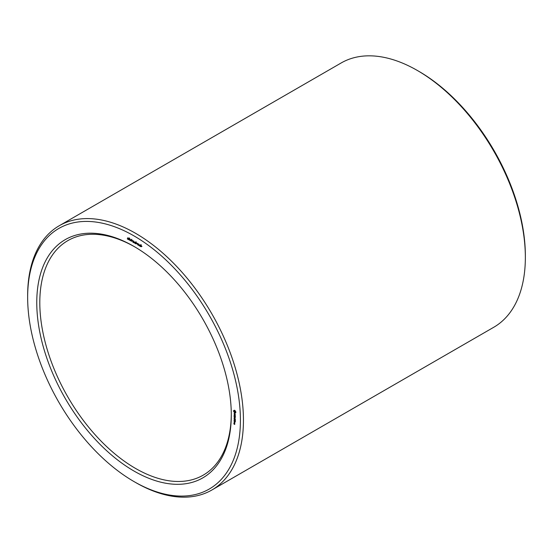 <?xml version="1.0" encoding="UTF-8"?>
<svg xmlns="http://www.w3.org/2000/svg" width="553" height="553" viewBox="0 0 553 553"><rect width="100%" height="100%" fill="white"/><g stroke="black" fill="none" stroke-linecap="round" stroke-linejoin="round"><path stroke-width="0.83" d="M134.026 481.587L135.547 482.465A152.593 88.1 -120 0 0 211.84 490.027L493.746 327.272A152.593 88.1 -120 0 0 525.35 257.415L525.35 255.659A150.444 86.856 -120 0 0 418.974 71.413A150.444 86.856 -120 0 0 418.974 71.406L417.453 70.535A152.593 88.1 -120 0 0 341.16 62.973L59.254 225.728A152.593 88.1 -120 0 0 27.65 295.585L27.65 297.341A150.444 86.856 -120 0 0 134.026 481.587A150.444 86.856 -120 0 0 240.41 420.176A150.444 86.856 -120 0 0 134.026 235.917A150.444 86.856 -120 0 0 27.65 297.341M525.35 257.415A152.593 88.1 -120 0 0 417.453 70.535A152.593 88.1 -120 0 0 417.453 70.528L418.974 71.413M134.794 246.894A135.395 78.173 -120 0 0 67.853 240.617A135.395 78.173 -120 0 0 67.846 396.964A135.395 78.173 -120 0 0 203.248 475.138A135.395 78.173 -120 0 0 231.285 414.024M211.84 490.027A152.593 88.1 -120 0 0 235.232 367.752A152.593 88.1 -120 0 0 135.547 233.29A152.593 88.1 -120 0 0 59.254 225.728M134.026 246.444L134.033 246.451A137.545 79.411 -120 0 0 134.026 246.444A137.545 79.411 -120 0 0 36.768 302.602A137.545 79.411 -120 0 0 134.026 471.059A137.545 79.411 -120 0 0 231.292 414.909A137.545 79.411 -120 0 0 134.033 246.451M234.783 423.951L233.898 423.439L233.96 424.033L234.714 424.462L234.783 423.951M234.783 423.245L234.085 422.845L234.631 423.709L234.783 423.245M234.154 422.658L234.714 422.983L234.714 422.354L234.154 422.029L234.292 422.582M235.336 421.891L235.267 420.971L234.085 420.37L234.154 421.289L234.223 420.529L234.714 421.455L234.783 420.854L235.198 421.096L235.336 421.891M235.336 420.584L234.085 419.865L235.267 420.626M235.336 420.169L235.267 419.257L234.085 418.656L234.714 419.734L234.783 419.133L235.198 419.374L235.336 420.169M234.569 417.868L235.267 417.619L234.085 417.017L235.011 417.633L234.368 417.75L235.018 418.614L234.085 418.165L235.267 418.925L234.569 417.868L234.97 417.639M235.336 416.485L234.085 415.766L234.154 416.692L234.223 415.925L234.645 416.167L235.267 417.335L235.336 416.485M235.198 415.075L235.198 415.476L234.085 414.916L235.267 416.16L235.198 415.075M235.163 413.775L234.804 413.568L234.527 414.315L234.085 413.52L234.624 414.529L235.087 413.893L235.191 414.785L235.163 413.775M235.772 411.736L234.714 410.285L233.656 410.52L233.656 411.446L234.714 412.897L235.772 412.669L235.772 411.736M141.527 246.064L140.725 245.235L141.478 246.7L140.559 246.569L140.4 246.057L141.292 246.631L140.531 245.014L141.527 246.064M140.925 245.124L140.552 245.387M141.976 246.341L141.457 246.534M140.082 244.682L140.082 246.375L138.983 245.256L139.881 245.283L140.082 244.682M138.734 243.901L138.734 245.601L137.759 243.659L137.566 244.924L137.566 243.223L138.547 245.166L138.734 243.901M137.324 243.638L136.819 243.348L137.324 243.638M136.626 243.237L135.824 242.408L136.577 243.873L135.658 243.735L135.499 243.23L136.384 243.804L135.63 242.186L136.626 243.237M136.024 242.29L135.644 242.56M137.075 243.514L136.556 243.707M135.181 241.848L135.181 243.548L134.082 242.428L134.98 242.456L135.181 241.848M133.812 241.06L133.812 242.753L132.851 242.145L132.589 240.389L133.612 241.668L133.812 241.06M132.423 240.811L131.918 240.52L132.423 240.811M131.697 241.115L130.867 240.749L130.854 239.622L131.655 240.03L131.697 241.115L131.268 241.246L131.732 240.977M130.149 240.12L129.955 238.834L130.149 240.12M130.943 239.954L130.1 240.562M128.621 238.17L129.492 239.069L128.766 238.378L128.808 239.573L129.457 239.656L129.001 239.94L128.49 238.474L128.953 238.212M128.987 239.739L129.423 239.636M129.388 239.933L129.001 239.94L129.457 239.677M128.324 239.518L127.328 238.944L127.923 237.659L127.529 238.855L128.324 239.518M234.071 410.485L234.548 410.208M234.354 410.319L234.389 410.872M233.58 410.941L234.341 410.499M233.601 411.183L234.361 410.748M233.656 411.446L234.182 411.149M234.071 411.964L234.196 411.045L235.011 410.513M234.313 412.579L234.831 412.282M235.177 412.241L235.633 412.538M234.507 412.759L235.267 412.324M234.714 412.897L235.474 412.462M235.35 412.704L235.827 412.427M129.955 240.479L130.363 240.244M127.328 238.758L127.888 238.44M234.645 422.471L234.223 422.229L234.749 422.416M234.32 410.907L235.274 411.916L235.702 411.667M235.274 411.916L235.785 411.819M235.225 412.144L235.799 411.874M235.108 412.275L234.32 411.819M234.493 410.872L235.053 410.547M234.714 410.948L235.143 410.699M139.881 246.057L139.273 245.186L140.082 245.947M134.98 243.23L134.365 242.359L135.181 243.113M133.612 242.435L133.612 241.861L132.927 241.53L132.962 242.027L133.812 242.325M131.414 239.649L130.964 240.237L131.49 241.018L131.047 239.746M131.255 241.053L131.752 240.866M132.644 241.62L133.086 241.364M128.545 239.235L128.939 239.007M141.368 244.806L140.607 245.249M136.467 241.979L135.706 242.414M129.513 237.942L128.752 238.384M129.955 239.345L129.195 239.781M129.547 238.744L128.787 239.186M140.006 244.758L139.245 245.2M135.105 241.931L134.344 242.366M133.667 241.101L132.907 241.537M131.849 239.276L131.089 239.712M132.195 240.638L131.434 241.073"/></g></svg>
